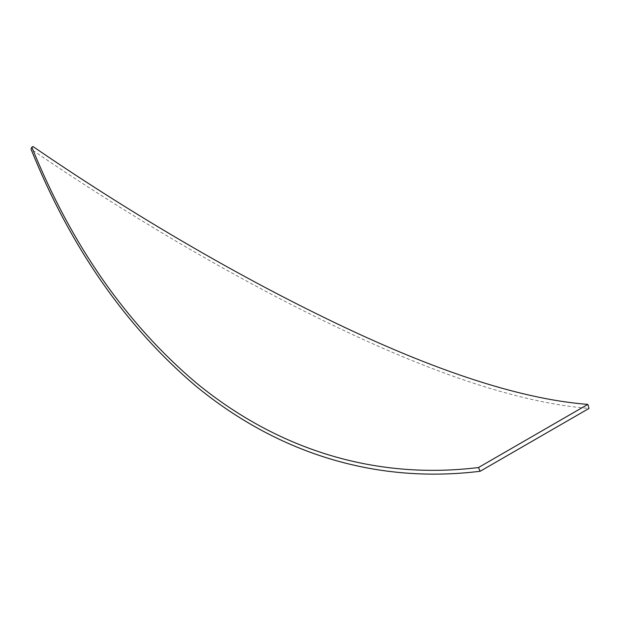 <?xml version="1.0" encoding="UTF-8"?>
<svg xmlns="http://www.w3.org/2000/svg" width="620" height="620" viewBox="0 0 620 620"><rect width="100%" height="100%" fill="white"/><g stroke="black" fill="none" stroke-linecap="round" stroke-linejoin="round"><path stroke-width="0.46" stroke-dasharray="3.1 2.33" d="M33.015 146.545L31.008 149.118C124.163 212.854 224.564 271.893 315.123 316.541C427.296 372.217 518.591 402.845 589 408.425"/><path stroke-width="0.93" d="M31.845 147.219C71.432 244.947 126.209 323.493 196.168 382.858C281.038 452.43 379.215 479.733 478.469 467.534L480.143 471.27C379.804 483.646 280.899 456.064 195.37 385.679C125.302 325.95 70.51 247.093 31 149.118L31.845 147.219L33.015 146.545C125.922 210.265 225.944 269.142 316.169 313.581C427.335 368.683 517.886 398.954 587.822 404.395L478.469 467.534M480.143 471.27L589 408.425L587.822 404.395"/></g></svg>
